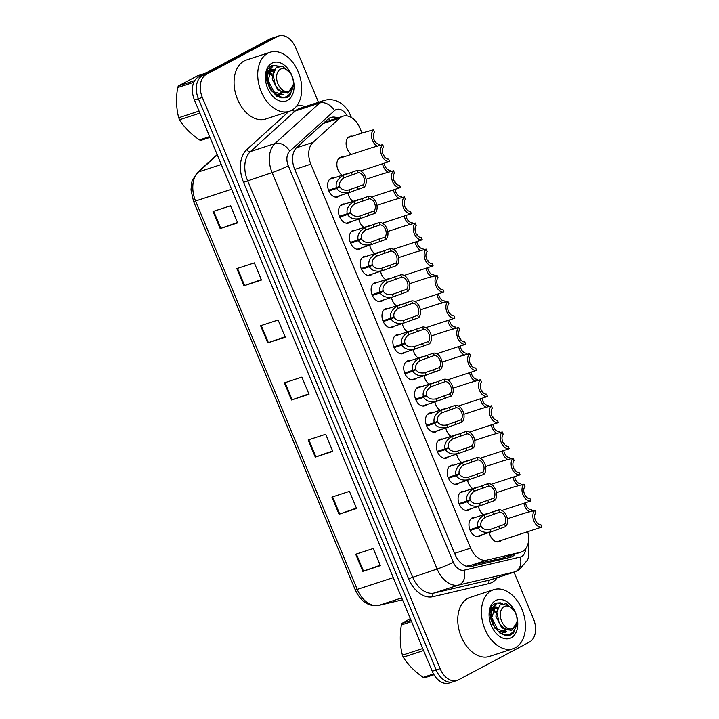 <?xml version="1.0" encoding="UTF-8"?>
<svg xmlns="http://www.w3.org/2000/svg" width="719" height="719" viewBox="0 0 719 719"><rect width="100%" height="100%" fill="white"/><g stroke="black" fill="none" stroke-linecap="round" stroke-linejoin="round"><path stroke-width="1.08" d="M415.861 378.446A9.94 6.66 -108.1 0 1 414.566 379.443A9.94 6.66 -108.1 0 1 413.847 379.749A9.94 6.66 -108.1 0 1 404.617 372.927A9.94 6.66 -108.1 0 1 406.954 361.172A9.94 6.66 -108.1 0 1 407.673 360.857A9.94 6.66 -108.1 0 1 410.073 360.731M437.601 430.672A9.94 6.66 -108.1 0 1 436.307 431.679A9.94 6.66 -108.1 0 1 435.588 431.984A9.94 6.66 -108.1 0 1 426.358 425.154A9.94 6.66 -108.1 0 1 428.695 413.398A9.94 6.66 -108.1 0 1 429.414 413.092A9.94 6.66 -108.1 0 1 431.813 412.967M448.476 456.79A9.94 6.66 -108.1 0 1 447.182 457.796A9.94 6.66 -108.1 0 1 446.463 458.102A9.94 6.66 -108.1 0 1 437.233 451.271A9.94 6.66 -108.1 0 1 439.57 439.516A9.94 6.66 -108.1 0 1 440.289 439.21A9.94 6.66 -108.1 0 1 442.688 439.075M459.342 482.907A9.94 6.66 -108.1 0 1 458.048 483.914A9.94 6.66 -108.1 0 1 457.329 484.22A9.94 6.66 -108.1 0 1 448.108 477.389A9.94 6.66 -108.1 0 1 450.445 465.633A9.94 6.66 -108.1 0 1 451.155 465.328A9.94 6.66 -108.1 0 1 453.554 465.193M470.217 509.025A9.94 6.66 -108.1 0 1 468.923 510.023A9.94 6.66 -108.1 0 1 468.204 510.328A9.94 6.66 -108.1 0 1 458.974 503.507A9.94 6.66 -108.1 0 1 461.31 491.751A9.94 6.66 -108.1 0 1 462.029 491.445A9.94 6.66 -108.1 0 1 464.429 491.311M426.727 404.554A9.94 6.66 -108.1 0 1 425.441 405.561A9.94 6.66 -108.1 0 1 424.722 405.867A9.94 6.66 -108.1 0 1 415.492 399.045A9.94 6.66 -108.1 0 1 417.829 387.28A9.94 6.66 -108.1 0 1 418.548 386.975A9.94 6.66 -108.1 0 1 420.939 386.849M404.986 352.328A9.94 6.66 -108.1 0 1 403.692 353.335A9.94 6.66 -108.1 0 1 402.973 353.64A9.94 6.66 -108.1 0 1 393.751 346.81A9.94 6.66 -108.1 0 1 396.088 335.054A9.94 6.66 -108.1 0 1 396.807 334.748A9.94 6.66 -108.1 0 1 399.198 334.614M394.12 326.21A9.94 6.66 -108.1 0 1 392.826 327.217A9.94 6.66 -108.1 0 1 392.107 327.522A9.94 6.66 -108.1 0 1 382.876 320.692A9.94 6.66 -108.1 0 1 385.213 308.936A9.94 6.66 -108.1 0 1 385.932 308.631A9.94 6.66 -108.1 0 1 388.332 308.496M383.245 300.093A9.94 6.66 -108.1 0 1 381.951 301.099A9.94 6.66 -108.1 0 1 381.232 301.405A9.94 6.66 -108.1 0 1 372.011 294.574A9.94 6.66 -108.1 0 1 374.347 282.819A9.94 6.66 -108.1 0 1 375.057 282.513A9.94 6.66 -108.1 0 1 377.457 282.387M372.37 273.975A9.94 6.66 -108.1 0 1 371.085 274.982A9.94 6.66 -108.1 0 1 370.366 275.287A9.94 6.66 -108.1 0 1 361.136 268.457A9.94 6.66 -108.1 0 1 363.472 256.701A9.94 6.66 -108.1 0 1 364.191 256.395A9.94 6.66 -108.1 0 1 366.591 256.27M361.504 247.857A9.94 6.66 -108.1 0 1 360.21 248.864A9.94 6.66 -108.1 0 1 359.491 249.169A9.94 6.66 -108.1 0 1 350.261 242.348A9.94 6.66 -108.1 0 1 352.598 230.583A9.94 6.66 -108.1 0 1 353.317 230.278A9.94 6.66 -108.1 0 1 355.716 230.152M350.629 221.749A9.94 6.66 -108.1 0 1 349.335 222.746A9.94 6.66 -108.1 0 1 348.625 223.052A9.94 6.66 -108.1 0 1 339.395 216.23A9.94 6.66 -108.1 0 1 341.732 204.475A9.94 6.66 -108.1 0 1 342.451 204.169A9.94 6.66 -108.1 0 1 344.841 204.034M339.763 195.631A9.94 6.66 -108.1 0 1 338.469 196.638A9.94 6.66 -108.1 0 1 337.75 196.943A9.94 6.66 -108.1 0 1 328.52 190.113A9.94 6.66 -108.1 0 1 330.857 178.357A9.94 6.66 -108.1 0 1 331.576 178.051A9.94 6.66 -108.1 0 1 333.976 177.917M481.083 535.134A9.94 6.66 -108.1 0 1 479.789 536.14A9.94 6.66 -108.1 0 1 479.079 536.446A9.94 6.66 -108.1 0 1 469.849 529.624A9.94 6.66 -108.1 0 1 472.185 517.86A9.94 6.66 -108.1 0 1 472.904 517.554A9.94 6.66 -108.1 0 1 475.295 517.428M418.341 358.026A9.94 6.66 -108.1 0 1 413.191 349.641M450.957 436.379A9.94 6.66 -108.1 0 1 445.807 427.994M461.823 462.497A9.94 6.66 -108.1 0 1 456.673 454.111M472.698 488.605A9.94 6.66 -108.1 0 1 467.548 480.229M440.082 410.261A9.94 6.66 -108.1 0 1 434.932 401.876M429.207 384.144A9.94 6.66 -108.1 0 1 424.066 375.758M483.563 514.723A9.94 6.66 -108.1 0 1 478.414 506.338M407.466 331.917A9.94 6.66 -108.1 0 1 402.316 323.532M396.6 305.8A9.94 6.66 -108.1 0 1 391.451 297.414M385.726 279.682A9.94 6.66 -108.1 0 1 380.576 271.297M374.86 253.564A9.94 6.66 -108.1 0 1 369.71 245.179M363.985 227.447A9.94 6.66 -108.1 0 1 358.835 219.061M353.11 201.338A9.94 6.66 -108.1 0 1 347.969 192.953M342.244 175.22A9.94 6.66 -108.1 0 1 336.959 165.927A9.94 6.66 -108.1 0 1 340.096 157.479A9.94 6.66 -108.1 0 1 340.815 157.173A9.94 6.66 -108.1 0 1 343.215 157.048M501.197 540.382A9.94 6.66 -108.1 0 1 499.903 541.389A9.94 6.66 -108.1 0 1 499.184 541.695A9.94 6.66 -108.1 0 1 489.288 532.455M351.483 154.342A9.94 6.66 -108.1 0 1 346.199 145.058A9.94 6.66 -108.1 0 1 349.335 136.61A9.94 6.66 -108.1 0 1 350.054 136.304A9.94 6.66 -108.1 0 1 352.454 136.179M466.325 566.239L502.347 558.178L521.221 552.039A18.631 12.493 71.9 0 0 522.569 551.464A18.631 12.493 71.9 0 0 527.692 531.718M361.981 133.06L359.877 128.009A18.631 12.493 71.9 0 0 342.972 116.217A18.631 12.493 71.9 0 0 339.808 118.078L312.99 142.398A18.631 12.493 71.9 0 0 310.833 164.166L470.657 548.13A18.631 12.493 71.9 0 0 486.871 560.119L520.529 552.237A18.631 12.493 71.9 0 0 521.221 552.039M514.022 572.171L533.498 618.96A18.631 12.493 -108.1 0 1 529.517 642.013L458.371 679.895A18.631 12.493 -108.1 0 1 457.023 680.471A18.631 12.493 -108.1 0 1 440.118 668.679L202.345 97.469A18.631 12.493 -108.1 0 1 206.326 74.408L277.48 36.525L273.535 37.81A18.631 12.493 -108.1 0 1 274.883 37.235A18.631 12.493 -108.1 0 0 273.535 37.81L202.39 75.702L273.535 37.81L269.589 39.105A18.631 12.493 -108.1 0 1 270.937 38.529L278.819 35.95A18.631 12.493 -108.1 0 1 295.725 47.742L318.445 102.314M202.345 97.469L198.399 98.755A18.631 12.493 -108.1 0 1 202.39 75.702A18.631 12.493 -108.1 0 0 198.399 98.755L436.172 669.973L198.399 98.755L194.463 100.04A18.631 12.493 -108.1 0 1 198.444 76.987L269.589 39.105M454.426 681.19A18.631 12.493 -108.1 0 1 453.078 681.765A18.631 12.493 -108.1 0 1 436.172 669.973A18.631 12.493 -108.1 0 0 453.078 681.765L449.141 683.05A18.631 12.493 -108.1 0 1 432.236 671.258L194.463 100.04M236.812 268.609L254.337 262.884L261.473 280.024L243.948 285.749L236.812 268.609M213.04 211.494L230.556 205.769L237.692 222.899L220.176 228.624L213.04 211.494M308.145 439.974L325.671 434.249L332.798 451.388L315.282 457.113L308.145 439.974M331.926 497.099L349.443 491.374L356.579 508.513L339.062 514.238L331.926 497.099M355.698 554.223L373.224 548.498L380.36 565.628L362.834 571.353L355.698 554.223M260.593 325.734L278.109 320.009L285.245 337.148L267.729 342.873L260.593 325.734M284.373 382.859L301.89 377.133L309.026 394.264L291.501 399.989L284.373 382.859M308.855 393.868L291.501 399.989M285.084 336.744L267.729 342.873M380.189 565.233L362.834 571.353M356.408 508.108L339.062 514.238M332.636 450.984L315.282 457.113M237.522 222.504L220.176 228.624M261.303 279.619L243.948 285.749M337.678 117.952A18.631 12.493 71.9 0 0 330.884 117.485A18.631 12.493 71.9 0 0 327.72 119.345L296.821 147.359A18.631 12.493 71.9 0 0 294.664 169.127L455.073 554.493A18.631 12.493 71.9 0 0 471.287 566.482L510.059 557.396A18.631 12.493 71.9 0 0 510.751 557.207A18.631 12.493 71.9 0 0 512.099 556.632A18.631 12.493 71.9 0 0 515.128 554.034M277.48 36.525A18.631 12.493 -108.1 0 1 278.819 35.95M525.247 495.562L525.697 495.418A9.32 6.246 71.9 0 0 525.373 495.751M523.899 503.273A9.32 6.246 71.9 0 0 529.921 511.892M532.231 511.128L531.701 509.852A6.83 4.584 -108.1 0 1 525.526 502.725M525.697 495.418L526.326 496.937M496.784 541.82L541.838 527.063A9.32 6.246 71.9 0 1 533.902 521.032A9.32 6.246 71.9 0 1 534.846 510.274L524.807 513.087M541.838 527.063L540.859 524.717A6.83 4.584 -108.1 0 1 535.385 520.25A6.83 4.584 -108.1 0 1 535.826 512.629L534.846 510.274M469.884 529.714L477.722 527.153C476.634 522.605 478.791 518.552 484.193 514.984L498.582 509.852A9.32 6.246 71.9 0 1 506.518 515.883A9.32 6.246 71.9 0 1 505.565 526.641L491.203 531.808C484.876 533.174 480.49 531.871 478.036 527.899L470.19 530.46M470.037 530.101L481.227 526.443C482.88 529.193 485.882 530.2 490.223 529.463L504.585 524.295A6.83 4.584 -108.1 0 0 505.035 516.673A6.83 4.584 -108.1 0 0 499.552 512.207L485.172 517.321C481.604 519.918 480.211 522.776 481.002 525.895L477.722 527.153M481.227 526.443L478.036 527.899M505.565 526.641L504.585 524.295M499.552 512.207L498.582 509.852M491.535 590.623A31.052 20.815 -108.1 0 1 493.782 589.67A31.052 20.815 -108.1 0 1 522.614 611.006A31.052 20.815 -108.1 0 1 515.316 647.747A31.052 20.815 -108.1 0 1 513.069 648.7A31.052 20.815 -108.1 0 1 484.238 627.363A31.052 20.815 -108.1 0 1 491.535 590.623M513.069 648.7L489.414 656.429A31.052 20.815 -108.1 0 1 460.582 635.093A31.052 20.815 -108.1 0 1 467.88 598.352A31.052 20.815 -108.1 0 1 470.127 597.399L493.782 589.67M491.67 609.308A14.038 9.41 -108.1 0 1 493.665 607.699A14.038 9.41 -108.1 0 1 494.681 607.267A14.038 9.41 -108.1 0 1 496.2 606.971L498.15 607.213M496.82 613.864L495.912 612.723M511.182 637.807A20.249 13.58 -108.1 0 1 494.456 631.237A20.249 13.58 -108.1 0 1 489.073 614.745A20.249 13.58 -108.1 0 1 495.67 600.554A20.249 13.58 -108.1 0 1 515.505 612.75A20.249 13.58 -108.1 0 1 511.182 637.807M500.424 602.819L494.951 603.142L491.445 606.216L489.073 615.194M489.073 615.698L491.436 608.166M489.127 616.282A14.038 9.41 -108.1 0 1 490.726 610.629M493.926 606.773L496.2 606.971M423.608 650.533L403.269 657.175A33.541 22.487 -108.1 0 1 402.838 656.168A33.541 22.487 -108.1 0 1 402.424 655.153L422.763 648.511M411.574 621.62L401.373 624.946C399.602 635.668 399.953 645.734 402.424 655.153M401.373 624.946A33.541 22.487 -108.1 0 1 402.092 623.328L411.061 620.398M410.324 618.619L402.092 623.328M502.635 603.52L497 603.025L495.84 603.529L492.021 608.274L491.122 615.985L493.522 624.55C496.38 630.266 500.217 633.825 505.035 635.228L505.205 635.272C511.919 634.814 515.856 630.428 517.015 622.106L511.865 630.186L506.913 629.781C503.695 628.595 501.08 626.096 499.058 622.303L496.838 612.435L499.795 605.03L506.176 603.672L513.923 610.422A11.828 7.936 -108.1 0 1 515.739 613.702A11.828 7.936 -108.1 0 1 517.069 620.057A11.828 7.936 -108.1 0 1 511.083 628.963A11.828 7.936 -108.1 0 1 501.619 621.225A11.828 7.936 -108.1 0 1 503.066 607.339A11.828 7.936 -108.1 0 1 513.923 610.422M501.907 603.735L497.557 602.98M497 603.025L490.61 611.24L492.821 624.775L500.388 633.691L510.175 635.228L505.205 635.272M517.069 620.057L517.087 622.268L513.591 633.035L510.175 635.228M433.979 674.719L424.74 677.738A33.541 22.487 -108.1 0 1 423.185 677.334L433.53 673.955M403.269 657.175C407.763 664.563 414.396 671.276 423.185 677.334M496.883 611.815L491.625 609.469M501.314 633.637L503.21 632.657M503.821 632.172L505.484 630.221M497.925 607.672L495.04 608.256L491.715 617.567L497.647 629.296L506.796 631.848M490.349 614.502L489.513 613.711M496.82 613.72L492.875 610.467M492.003 610.152L491.49 610.027M501.161 633.538L502.428 632.63M503.012 632.064L504.585 629.826M497.638 608.355L493.647 608.705L491.23 611.411M490.367 614.394L490.322 618.016L495.085 628.595M498.258 631.228L505.403 632.298M497.728 608.13L495.885 616.201L501.817 627.93L511.443 630.311M267.836 53.224A31.052 20.815 -108.1 0 1 270.083 52.262A31.052 20.815 -108.1 0 1 298.915 73.599A31.052 20.815 -108.1 0 1 291.617 110.34A31.052 20.815 -108.1 0 1 289.371 111.301A31.052 20.815 -108.1 0 1 260.539 89.965A31.052 20.815 -108.1 0 1 267.836 53.224M289.371 111.301L265.715 119.03A31.052 20.815 -108.1 0 1 236.884 97.694A31.052 20.815 -108.1 0 1 244.181 60.953A31.052 20.815 -108.1 0 1 246.428 59.992L270.083 52.262M267.971 71.909A14.038 9.41 -108.1 0 1 269.976 70.3A14.038 9.41 -108.1 0 1 270.982 69.869A14.038 9.41 -108.1 0 1 272.51 69.572L274.451 69.806M273.121 76.466L272.213 75.315M287.483 100.408A20.249 13.58 -108.1 0 1 270.757 93.838A20.249 13.58 -108.1 0 1 265.374 77.346A20.249 13.58 -108.1 0 1 271.971 63.155A20.249 13.58 -108.1 0 1 291.806 75.351A20.249 13.58 -108.1 0 1 287.483 100.408M276.725 65.411L271.252 65.735L267.756 68.817L265.383 77.796M265.383 78.299L267.738 70.768M265.428 78.883A14.038 9.41 -108.1 0 1 267.028 73.23M270.236 69.375L272.51 69.572M199.909 113.126L179.57 119.776A33.541 22.487 -108.1 0 1 179.139 118.77A33.541 22.487 -108.1 0 1 178.725 117.754L199.064 111.103M193.824 82.272L177.683 87.547C175.903 98.269 176.254 108.335 178.725 117.754M177.683 87.547A33.541 22.487 -108.1 0 1 178.393 85.929L194.705 80.6M205.679 73.14L197.258 75.89L178.393 85.929M278.936 66.121L273.301 65.627L272.142 66.13L268.322 70.875L267.423 78.578L269.823 87.152C272.681 92.868 276.518 96.427 281.336 97.829L281.506 97.874C288.22 97.416 292.166 93.03 293.316 84.707L288.166 92.787L283.214 92.383C279.997 91.196 277.381 88.698 275.359 84.905L273.139 75.028L276.096 67.631L282.486 66.274L290.224 73.023A11.828 7.936 -108.1 0 1 292.04 76.304A11.828 7.936 -108.1 0 1 293.37 82.658A11.828 7.936 -108.1 0 1 287.384 91.565A11.828 7.936 -108.1 0 1 277.92 83.826A11.828 7.936 -108.1 0 1 279.367 69.941A11.828 7.936 -108.1 0 1 290.224 73.023M278.208 66.337L273.858 65.582M273.301 65.627L266.911 73.841L269.131 87.376L276.698 96.292L286.477 97.829L281.506 97.874M293.37 82.658L293.388 84.86L289.901 95.636L286.477 97.829M210.011 137.41L201.041 140.34A33.541 22.487 -108.1 0 1 199.487 139.935L209.678 136.601M179.57 119.776C184.064 127.164 190.697 133.878 199.487 139.935M273.184 74.416L267.926 72.071M277.624 96.238L279.511 95.259M280.122 94.773L281.785 92.823M274.227 70.273L271.342 70.848L268.016 80.169L273.948 91.897L283.097 94.441M266.65 77.104L265.814 76.313M273.121 76.322L269.176 73.068M268.304 72.745L267.792 72.619M277.462 96.13L278.729 95.232M279.314 94.665L280.886 92.427M273.939 70.956L269.949 71.307L267.531 74.012M266.668 76.996L266.623 80.618L271.387 91.196M274.559 93.83L281.713 94.899M274.029 70.723L272.186 78.802L278.118 90.531L287.744 92.913M513.024 477.155A9.32 6.246 71.9 0 0 519.055 485.774M521.365 485.019L520.835 483.734A6.83 4.584 -108.1 0 1 514.651 476.607M514.822 469.3L515.451 470.819M502.15 451.038A9.32 6.246 71.9 0 0 508.18 459.657M510.49 458.902L509.96 457.626A6.83 4.584 -108.1 0 1 503.785 450.498M503.947 443.183L504.585 444.71M491.284 424.929A9.32 6.246 71.9 0 0 497.305 433.539M499.624 432.784L499.085 431.508A6.83 4.584 -108.1 0 1 492.91 424.381M493.081 417.065L493.71 418.593M480.409 398.811A9.32 6.246 71.9 0 0 486.439 407.421M488.749 406.666L488.219 405.39A6.83 4.584 -108.1 0 1 482.045 398.263M482.206 390.956L482.844 392.475M459.01 503.597L466.856 501.035C465.768 496.487 467.925 492.434 473.327 488.866L487.707 483.743A9.32 6.246 71.9 0 1 495.643 489.765A9.32 6.246 71.9 0 1 494.69 500.523L480.328 505.691C474.01 507.057 469.624 505.754 467.161 501.781L459.315 504.352M459.162 503.983L470.352 500.325C472.006 503.075 475.007 504.082 479.357 503.345L493.719 498.177A6.83 4.584 -108.1 0 0 494.16 490.556A6.83 4.584 -108.1 0 0 488.686 486.089L474.297 491.203C470.729 493.809 469.336 496.658 470.127 499.777L466.856 501.035M470.352 500.325L467.161 501.781M494.69 500.523L493.719 498.177M488.686 486.089L487.707 483.743M448.144 477.488L455.981 474.917C454.893 470.379 457.05 466.316 462.452 462.748L476.832 457.626A9.32 6.246 71.9 0 1 484.768 463.656A9.32 6.246 71.9 0 1 483.824 474.414L469.462 479.573C463.135 480.939 458.749 479.636 456.295 475.672L448.449 478.234M448.288 477.865L459.486 474.207C461.14 476.958 464.132 477.964 468.482 477.227L482.844 472.059A6.83 4.584 -108.1 0 0 483.285 464.438A6.83 4.584 -108.1 0 0 477.811 459.971L463.431 465.094C459.854 467.692 458.47 470.55 459.252 473.659L455.981 474.917M459.486 474.207L456.295 475.672M483.824 474.414L482.844 472.059M477.811 459.971L476.832 457.626M437.269 451.37L445.115 448.809C444.018 444.261 446.175 440.199 451.586 436.631L465.966 431.508A9.32 6.246 71.9 0 1 473.902 437.538A9.32 6.246 71.9 0 1 472.949 448.297L458.587 453.455C452.269 454.821 447.874 453.527 445.421 449.555L437.574 452.116M437.422 451.748L448.611 448.09C450.265 450.84 453.267 451.847 457.617 451.119L471.97 445.942A6.83 4.584 -108.1 0 0 472.419 438.329A6.83 4.584 -108.1 0 0 466.946 433.863L452.557 438.976C448.989 441.574 447.595 444.432 448.386 447.542L445.115 448.809M448.611 448.09L445.421 449.555M472.949 448.297L471.97 445.942M466.946 433.863L465.966 431.508M426.394 425.253L434.24 422.691C433.153 418.143 435.31 414.081 440.711 410.513L455.091 405.39A9.32 6.246 71.9 0 1 463.027 411.421A9.32 6.246 71.9 0 1 462.083 422.179L447.712 427.338C441.394 428.713 437.008 427.41 434.555 423.437L426.709 425.999M426.547 425.63L437.745 421.972C439.39 424.731 442.392 425.738 446.742 425.001L461.104 419.824A6.83 4.584 -108.1 0 0 461.544 412.212A6.83 4.584 -108.1 0 0 456.071 407.745L441.691 412.859C438.114 415.456 436.721 418.314 437.512 421.424L434.24 422.691M437.745 421.972L434.555 423.437M462.083 422.179L461.104 419.824M456.071 407.745L455.091 405.39M501.961 510.463L530.964 500.945A9.32 6.246 71.9 0 1 523.028 494.924A9.32 6.246 71.9 0 1 523.98 484.166L513.941 486.97M530.964 500.945L529.993 498.6A6.83 4.584 -108.1 0 1 524.511 494.133A6.83 4.584 -108.1 0 1 524.96 486.511L523.98 484.166M511.551 477.668L520.098 474.837A9.32 6.246 71.9 0 1 512.162 468.806A9.32 6.246 71.9 0 1 513.105 458.048L503.066 460.861M520.098 474.837L519.118 472.482A6.83 4.584 -108.1 0 1 513.645 468.015A6.83 4.584 -108.1 0 1 514.085 460.394L513.105 458.048M480.22 458.228L509.223 448.719A9.32 6.246 71.9 0 1 501.287 442.688A9.32 6.246 71.9 0 1 502.239 431.93L492.2 434.743M509.223 448.719L508.243 446.364A6.83 4.584 -108.1 0 1 502.77 441.897A6.83 4.584 -108.1 0 1 503.219 434.276L502.239 431.93M469.345 432.119L498.357 422.601A9.32 6.246 71.9 0 1 490.421 416.571A9.32 6.246 71.9 0 1 491.365 405.813L481.326 408.626M498.357 422.601L497.377 420.247A6.83 4.584 -108.1 0 1 491.904 415.78A6.83 4.584 -108.1 0 1 492.344 408.167L491.365 405.813M469.543 372.694A9.32 6.246 71.9 0 0 475.565 381.304M477.883 380.549L477.344 379.273A6.83 4.584 -108.1 0 1 471.17 372.145M471.34 364.839L471.97 366.357M458.668 346.576A9.32 6.246 71.9 0 0 464.699 355.195M467.008 354.44L466.478 353.155A6.83 4.584 -108.1 0 1 460.295 346.028M460.466 338.721L461.104 340.24M449.15 312.747L449.6 312.603A9.32 6.246 71.9 0 0 449.276 312.945M447.802 320.458A9.32 6.246 71.9 0 0 453.824 329.077M456.134 328.322L455.603 327.037A6.83 4.584 -108.1 0 1 449.429 319.91M449.6 312.603L450.229 314.131M436.927 294.35A9.32 6.246 71.9 0 0 442.958 302.96M445.268 302.205L444.737 300.928A6.83 4.584 -108.1 0 1 438.554 293.801M438.725 286.486L439.354 288.013M458.479 406.001L487.482 396.484A9.32 6.246 71.9 0 1 479.546 390.453A9.32 6.246 71.9 0 1 480.499 379.695L470.46 382.508M487.482 396.484L486.502 394.138A6.83 4.584 -108.1 0 1 481.029 389.662A6.83 4.584 -108.1 0 1 481.469 382.05L480.499 379.695M447.604 379.884L476.616 370.366A9.32 6.246 71.9 0 1 468.68 364.335A9.32 6.246 71.9 0 1 469.624 353.577L459.585 356.39M476.616 370.366L475.636 368.02A6.83 4.584 -108.1 0 1 470.163 363.553A6.83 4.584 -108.1 0 1 470.603 355.932L469.624 353.577M436.739 353.766L465.741 344.248A9.32 6.246 71.9 0 1 457.805 338.227A9.32 6.246 71.9 0 1 458.749 327.469L448.71 330.282M465.741 344.248L464.762 341.902A6.83 4.584 -108.1 0 1 459.288 337.436A6.83 4.584 -108.1 0 1 459.729 329.814L458.749 327.469M446.319 320.971L454.866 318.14A9.32 6.246 71.9 0 1 446.93 312.109A9.32 6.246 71.9 0 1 447.883 301.351L437.844 304.164M454.866 318.14L453.896 315.785A6.83 4.584 -108.1 0 1 448.413 311.318A6.83 4.584 -108.1 0 1 448.863 303.697L447.883 301.351M415.528 399.135L423.374 396.573C422.278 392.026 424.435 387.972 429.845 384.395L444.225 379.273A9.32 6.246 71.9 0 1 452.161 385.303A9.32 6.246 71.9 0 1 451.208 396.061L436.846 401.229C430.528 402.595 426.133 401.292 423.68 397.319L415.834 399.881M415.681 399.521L426.87 395.863C428.524 398.614 431.526 399.62 435.867 398.883L450.229 393.715A6.83 4.584 -108.1 0 0 450.678 386.094A6.83 4.584 -108.1 0 0 445.205 381.627L430.816 386.741C427.248 389.339 425.855 392.197 426.646 395.315L423.374 396.573M426.87 395.863L423.68 397.319M451.208 396.061L450.229 393.715M445.205 381.627L444.225 379.273M404.653 373.017L412.499 370.456C411.412 365.908 413.569 361.855 418.97 358.287L433.35 353.164A9.32 6.246 71.9 0 1 441.286 359.185A9.32 6.246 71.9 0 1 440.343 369.943L425.972 375.111C419.653 376.477 415.267 375.174 412.814 371.202L404.959 373.772M404.806 373.404L415.995 369.746C417.649 372.496 420.651 373.503 425.001 372.766L439.363 367.598A6.83 4.584 -108.1 0 0 439.803 359.976A6.83 4.584 -108.1 0 0 434.33 355.51L419.95 360.623C416.373 363.23 414.98 366.079 415.771 369.198L412.499 370.456M415.995 369.746L412.814 371.202M440.343 369.943L439.363 367.598M434.33 355.51L433.35 353.164M393.787 346.9L401.624 344.338C400.537 339.799 402.694 335.737 408.095 332.169L422.484 327.046A9.32 6.246 71.9 0 1 430.411 333.068A9.32 6.246 71.9 0 1 429.468 343.835L415.106 348.994C408.778 350.36 404.393 349.057 401.939 345.084L394.093 347.654M393.931 347.286L405.13 343.628C406.783 346.378 409.776 347.385 414.126 346.648L428.488 341.48A6.83 4.584 -108.1 0 0 428.937 333.859A6.83 4.584 -108.1 0 0 423.455 329.392L409.075 334.515C405.498 337.112 404.114 339.97 404.905 343.08L401.624 344.338M405.13 343.628L401.939 345.084M429.468 343.835L428.488 341.48M423.455 329.392L422.484 327.046M426.052 268.232A9.32 6.246 71.9 0 0 432.083 276.842M434.393 276.087L433.863 274.811A6.83 4.584 -108.1 0 1 427.688 267.684M427.85 260.377L428.488 261.896M415.187 242.114A9.32 6.246 71.9 0 0 421.208 250.724M423.527 249.969L422.988 248.693A6.83 4.584 -108.1 0 1 416.813 241.566M416.984 234.259L417.613 235.778M404.312 215.997A9.32 6.246 71.9 0 0 410.342 224.616M412.652 223.852L412.122 222.575A6.83 4.584 -108.1 0 1 405.947 215.448M406.109 208.142L406.747 209.66M393.446 189.879A9.32 6.246 71.9 0 0 399.467 198.498M401.786 197.743L401.247 196.458A6.83 4.584 -108.1 0 1 395.073 189.331M395.243 182.024L395.872 183.543M382.571 163.761A9.32 6.246 71.9 0 0 388.602 172.38M390.911 171.625L390.381 170.349A6.83 4.584 -108.1 0 1 384.198 163.222M384.368 155.906L385.007 157.434M377.727 146.263A9.32 6.246 71.9 0 1 371.921 138.677A9.32 6.246 71.9 0 1 373.503 129.788L363.454 132.602M380.036 145.508L379.506 144.231A6.83 4.584 -108.1 0 1 374.033 139.765A6.83 4.584 -108.1 0 1 374.473 132.143L373.503 129.788M414.989 301.531L444 292.022A9.32 6.246 71.9 0 1 436.065 285.991A9.32 6.246 71.9 0 1 437.008 275.233L426.969 278.046M444 292.022L443.021 289.667A6.83 4.584 -108.1 0 1 437.547 285.2A6.83 4.584 -108.1 0 1 437.988 277.588L437.008 275.233M404.123 275.422L433.126 265.904A9.32 6.246 71.9 0 1 425.19 259.874A9.32 6.246 71.9 0 1 426.142 249.116L416.103 251.929M433.126 265.904L432.146 263.549A6.83 4.584 -108.1 0 1 426.673 259.083A6.83 4.584 -108.1 0 1 427.122 251.47L426.142 249.116M393.248 249.304L422.26 239.787A9.32 6.246 71.9 0 1 414.324 233.756A9.32 6.246 71.9 0 1 415.267 222.998L405.228 225.811M422.26 239.787L421.28 237.441A6.83 4.584 -108.1 0 1 415.807 232.974A6.83 4.584 -108.1 0 1 416.247 225.353L415.267 222.998M382.382 223.187L411.385 213.669A9.32 6.246 71.9 0 1 403.449 207.647A9.32 6.246 71.9 0 1 404.402 196.889L394.363 199.693M411.385 213.669L410.405 211.323A6.83 4.584 -108.1 0 1 404.932 206.856A6.83 4.584 -108.1 0 1 405.372 199.235L404.402 196.889M371.507 197.069L400.519 187.56A9.32 6.246 71.9 0 1 392.583 181.53A9.32 6.246 71.9 0 1 393.527 170.771L383.488 173.585M400.519 187.56L399.539 185.205A6.83 4.584 -108.1 0 1 394.057 180.739A6.83 4.584 -108.1 0 1 394.506 173.117L393.527 170.771M360.641 170.951L389.644 161.442A9.32 6.246 71.9 0 1 381.708 155.412A9.32 6.246 71.9 0 1 382.652 144.654L372.613 147.467M389.644 161.442L388.664 159.088A6.83 4.584 -108.1 0 1 383.191 154.621A6.83 4.584 -108.1 0 1 383.631 147L382.652 144.654M382.912 320.791L390.759 318.22C389.671 313.682 391.828 309.619 397.23 306.051L411.61 300.928A9.32 6.246 71.9 0 1 419.545 306.959A9.32 6.246 71.9 0 1 418.593 317.717L404.231 322.876C397.913 324.242 393.527 322.939 391.064 318.975L383.218 321.537M383.065 321.168L394.255 317.51C395.908 320.261 398.91 321.267 403.26 320.53L417.622 315.362A6.83 4.584 -108.1 0 0 418.063 307.741A6.83 4.584 -108.1 0 0 412.589 303.274L398.2 308.397C394.632 310.994 393.239 313.852 394.03 316.962L390.759 318.22M394.255 317.51L391.064 318.975M418.593 317.717L417.622 315.362M412.589 303.274L411.61 300.928M372.047 294.673L379.884 292.112C378.796 287.564 380.953 283.502 386.355 279.934L400.735 274.811A9.32 6.246 71.9 0 1 408.671 280.841A9.32 6.246 71.9 0 1 407.727 291.599L393.365 296.758C387.038 298.124 382.652 296.83 380.198 292.858L372.352 295.419M372.19 295.051L383.389 291.393C385.042 294.143 388.035 295.158 392.385 294.422L406.747 289.245A6.83 4.584 -108.1 0 0 407.188 281.632A6.83 4.584 -108.1 0 0 401.714 277.166L387.334 282.279C383.757 284.877 382.373 287.735 383.155 290.844L379.884 292.112M383.389 291.393L380.198 292.858M407.727 291.599L406.747 289.245M401.714 277.166L400.735 274.811M361.172 268.555L369.018 265.994C367.921 261.446 370.078 257.393 375.489 253.816L389.869 248.693A9.32 6.246 71.9 0 1 397.805 254.724A9.32 6.246 71.9 0 1 396.852 265.482L382.49 270.65C376.172 272.016 371.777 270.712 369.323 266.74L361.477 269.301M361.324 268.942L372.514 265.284C374.168 268.034 377.169 269.041 381.51 268.304L395.872 263.136A6.83 4.584 -108.1 0 0 396.322 255.515A6.83 4.584 -108.1 0 0 390.848 251.048L376.459 256.162C372.891 258.759 371.498 261.617 372.289 264.736L369.018 265.994M372.514 265.284L369.323 266.74M396.852 265.482L395.872 263.136M390.848 251.048L389.869 248.693M350.297 242.438L358.143 239.876C357.055 235.329 359.212 231.275 364.614 227.707L378.994 222.575A9.32 6.246 71.9 0 1 386.93 228.606A9.32 6.246 71.9 0 1 385.986 239.364L371.615 244.532C365.297 245.898 360.911 244.595 358.457 240.622L350.611 243.193M350.45 242.824L361.648 239.166C363.293 241.917 366.295 242.923 370.644 242.186L385.007 237.018A6.83 4.584 -108.1 0 0 385.447 229.397A6.83 4.584 -108.1 0 0 379.974 224.93L365.594 230.044C362.017 232.641 360.623 235.499 361.414 238.618L358.143 239.876M361.648 239.166L358.457 240.622M385.986 239.364L385.007 237.018M379.974 224.93L378.994 222.575M339.431 216.32L347.277 213.759C346.181 209.211 348.338 205.158 353.748 201.59L368.128 196.467A9.32 6.246 71.9 0 1 376.064 202.488A9.32 6.246 71.9 0 1 375.111 213.246L360.749 218.414C354.431 219.78 350.036 218.477 347.583 214.505L339.736 217.075M339.584 216.707L350.773 213.049C352.427 215.799 355.429 216.805 359.77 216.068L374.132 210.901A6.83 4.584 -108.1 0 0 374.581 203.279A6.83 4.584 -108.1 0 0 369.108 198.812L354.719 203.926C351.151 206.533 349.758 209.382 350.548 212.5L347.277 213.759M350.773 213.049L347.583 214.505M375.111 213.246L374.132 210.901M369.108 198.812L368.128 196.467M328.556 190.211L336.402 187.641C335.315 183.102 337.472 179.04 342.873 175.472L357.253 170.349A9.32 6.246 71.9 0 1 365.189 176.38A9.32 6.246 71.9 0 1 364.245 187.138L349.874 192.297C343.556 193.663 339.17 192.359 336.717 188.396L328.862 190.957M328.709 190.589L339.898 186.931C341.552 189.681 344.554 190.688 348.904 189.951L363.266 184.783A6.83 4.584 -108.1 0 0 363.706 177.162A6.83 4.584 -108.1 0 0 358.233 172.695L343.853 177.818C340.276 180.415 338.883 183.273 339.674 186.383L336.402 187.641M339.898 186.931L336.717 188.396M364.245 187.138L363.266 184.783M358.233 172.695L357.253 170.349M502.347 558.178L520.529 552.237M328.484 118.716A18.631 13.239 47.8 0 1 330.057 120.441M510.364 555.589A18.631 13.805 76.8 0 1 510.346 556.272M468.689 566.06L486.871 560.119M454.606 553.378L470.657 548.13M294.781 169.414L310.833 164.166M296.327 147.844L312.99 142.398M323.092 123.542L339.808 118.078M393.257 577.627L357.253 589.391A6.21 0.539 157.4 0 1 355.231 589.805L193.546 201.401A6.21 0.539 -22.6 0 0 195.577 200.987L357.253 589.391A24.841 16.654 71.9 0 0 378.868 605.371A6.21 4.602 76.8 0 1 378.589 605.452C368.496 606.764 360.713 601.542 355.231 589.805M193.546 201.401L191.002 189.888L191.587 183.003L192.27 180.541L197.276 172.641A6.21 4.413 47.8 0 1 198.462 171.967A24.841 16.654 71.9 0 0 195.577 200.987L231.581 189.223M217.291 154.891L198.462 171.967L221.29 164.498M401.705 597.911L378.868 605.371L402.505 599.835L378.589 605.452M432.236 671.258L440.118 668.679M198.444 76.987L206.326 74.408M285.03 382.643L292.157 399.773M308.802 439.767L315.938 456.889M332.582 496.883L339.71 514.013M356.363 554.007L363.49 571.138M261.249 325.518L268.376 342.648M237.477 268.403L244.604 285.524M213.696 211.278L220.823 228.408M347.133 115.912A12.421 8.331 71.9 0 0 335.629 109.854A12.421 8.331 71.9 0 0 334.416 110.708L289.721 151.251A12.421 8.331 71.9 0 0 288.283 165.756L453.303 562.204A12.421 8.331 71.9 0 0 464.115 570.194L520.214 557.054A12.421 8.331 71.9 0 0 521.572 556.542A12.421 8.331 71.9 0 0 525.598 548.876M520.214 557.054A12.421 9.203 76.8 0 1 514.849 571.857L458.749 584.996A24.841 16.654 -108.1 0 1 437.134 569.017L272.106 172.569A24.841 16.654 -108.1 0 1 274.991 143.548L319.685 103.006A24.841 16.654 -108.1 0 1 322.112 101.289A24.841 16.654 -108.1 0 1 323.909 100.525L299.383 108.542A24.841 16.654 71.9 0 0 297.585 109.306A24.841 16.654 71.9 0 0 295.158 111.023L250.464 151.556A24.841 16.654 71.9 0 0 247.579 180.586L412.607 577.033A24.841 16.654 71.9 0 0 434.222 593.013L490.322 579.874A24.841 16.654 71.9 0 0 491.239 579.613L515.775 571.596A24.841 16.654 -108.1 0 1 514.849 571.857L490.322 579.874A3.11 2.301 -103.2 0 0 488.974 583.567L432.874 596.707A27.951 18.739 -108.1 0 1 408.563 578.732L243.534 182.284A27.951 18.739 -108.1 0 1 246.779 149.633L288.867 111.463M292.184 110.025A3.11 2.211 -132.2 0 0 295.158 111.023L319.685 103.006A12.421 8.826 47.8 0 1 334.416 110.708M497.215 577.663A27.951 18.739 -108.1 0 1 492.039 582.417A27.951 18.739 -108.1 0 1 488.974 583.567M296.507 106.223A27.951 18.739 -108.1 0 1 305.35 106.592M464.115 570.194A12.421 9.203 76.8 0 1 458.749 584.996L434.222 593.013A3.11 2.301 -103.2 0 0 432.874 596.707M453.303 562.204A12.421 1.079 157.4 0 1 437.134 569.017L408.563 578.732M289.721 151.251A12.421 8.826 47.8 0 0 274.991 143.548L250.464 151.556A3.11 2.211 -132.2 0 1 246.779 149.633M288.283 165.756A12.421 1.079 157.4 0 1 272.106 172.569L243.534 182.284M351.366 117.494L350.504 115.417A12.421 1.079 157.4 0 1 349.281 116.487M493.549 514.166L492.569 511.82M485.172 517.321L484.193 514.984M491.203 531.808L490.223 529.463M499.561 528.609L498.582 526.254M482.674 488.057L481.703 485.702M474.297 491.203L473.327 488.866M480.328 505.691L479.357 503.345M488.686 502.491L487.707 500.136M471.808 461.94L470.828 459.585M463.431 465.094L462.452 462.748M469.462 479.573L468.482 477.227M477.811 476.373L476.841 474.028M460.933 435.822L459.953 433.467M452.557 438.976L451.586 436.631M458.587 453.455L457.617 451.119M466.946 450.256L465.966 447.91M450.067 409.704L449.087 407.358M441.691 412.859L440.711 410.513M447.712 427.338L446.742 425.001M456.071 424.138L455.091 421.792M439.192 383.587L438.213 381.241M430.816 386.741L429.845 384.395M436.846 401.229L435.867 398.883M445.205 398.029L444.225 395.675M428.326 357.478L427.347 355.123M419.95 360.623L418.97 358.287M425.972 375.111L425.001 372.766M434.33 371.912L433.35 369.557M417.451 331.36L416.472 329.005M409.075 334.515L408.095 332.169M415.106 348.994L414.126 346.648M423.464 345.794L422.484 343.439M406.577 305.242L405.606 302.888M398.2 308.397L397.23 306.051M404.231 322.876L403.26 320.53M412.589 319.676L411.61 317.331M395.711 279.125L394.731 276.779M387.334 282.279L386.355 279.934M393.365 296.758L392.385 294.422M401.714 293.559L400.744 291.213M384.836 253.007L383.856 250.661M376.459 256.162L375.489 253.816M382.49 270.65L381.51 268.304M390.848 267.45L389.869 265.095M373.97 226.889L372.99 224.544M365.594 230.044L364.614 227.707M371.615 244.532L370.644 242.186M379.974 241.332L378.994 238.978M363.095 200.781L362.115 198.426M354.719 203.926L353.748 201.59M360.749 218.414L359.77 216.068M369.108 215.215L368.128 212.86M352.229 174.663L351.249 172.308M343.853 177.818L342.873 175.472M349.874 192.297L348.904 189.951M358.233 189.097L357.253 186.751M325.024 122.086L342.972 116.217M197.276 172.641L217.174 154.603M515.775 571.596L518.651 570.374L527.692 559.831L528.816 555.823L528.204 542.962M457.023 680.471L453.078 681.765M350.504 115.417C348.311 110.151 344.967 106.008 340.473 102.979L336.771 101.055C332.502 99.357 328.215 99.186 323.909 100.525M524.888 513.042L507.362 518.767M488.282 513.186L470.891 518.866M492.164 531.521L476.679 536.581M511.865 630.186L510.966 630.482M495.885 607.879L494.501 608.337M288.166 92.787L287.267 93.084M272.186 70.48L270.802 70.938M477.416 487.069L460.016 492.749M481.299 505.403L465.804 510.463M466.541 460.951L449.15 466.64M470.424 479.285L454.938 484.345M455.675 434.833L438.275 440.522M459.549 453.168L444.063 458.228M444.8 408.716L427.41 414.405M448.683 427.05L433.198 432.11M514.013 486.925L496.487 492.65M511.542 477.659L491.086 484.345M503.138 460.807L485.622 466.532M492.272 434.689L474.747 440.414M481.397 408.572L463.872 414.306M470.532 382.463L453.006 388.188M459.657 356.345L442.131 362.07M448.791 330.228L431.265 335.953M446.319 320.962L425.864 327.648M437.916 304.11L420.39 309.835M433.925 382.607L416.535 388.287M437.808 400.932L422.323 406.001M423.06 356.489L405.66 362.169M426.942 374.824L411.448 379.884M412.185 330.372L394.794 336.052M416.067 348.706L400.582 353.766M363.535 132.557L348.041 137.617M427.041 277.992L409.524 283.717M416.175 251.875L398.65 257.609M405.3 225.766L387.775 231.491M394.434 199.648L376.909 205.373M383.56 173.531L366.034 179.256M372.694 147.413L338.802 158.486M401.319 304.254L383.919 309.943M405.201 322.588L389.707 327.648M390.444 278.136L373.053 283.825M394.327 296.471L378.841 301.531M379.578 252.027L362.178 257.708M383.452 270.353L367.966 275.422M368.703 225.91L351.312 231.59M372.586 244.244L357.1 249.304M357.828 199.792L340.438 205.472M361.711 218.127L346.225 223.187M346.962 173.674L329.563 179.364M350.845 192.009L335.351 197.069"/></g></svg>

